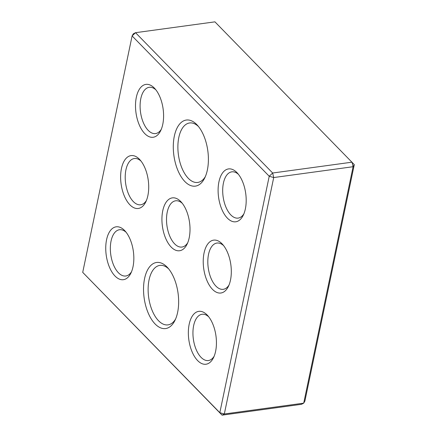 <?xml version="1.0" encoding="UTF-8"?>
<svg xmlns="http://www.w3.org/2000/svg" width="437" height="437" viewBox="0 0 437 437"><rect width="100%" height="100%" fill="white"/><g stroke="black" fill="none" stroke-linecap="round" stroke-linejoin="round"><path stroke-width="0.66" d="M354.287 164.634L214.928 21.85L135.536 32.688L272.655 173.014L352.047 162.176L353.101 166.715L354.287 164.634L304.895 401.073L303.71 403.154L301.464 404.312L222.072 415.15L219.827 412.686L224.318 413.992L303.71 403.154L353.101 166.715L273.709 177.553L224.318 413.992L222.072 415.15L82.713 272.366L219.827 412.686L269.225 176.253L272.655 173.014L273.709 177.553L269.225 176.253L132.105 35.927L82.713 272.366M135.536 32.688L132.105 35.927L133.29 33.846L135.536 32.688M171.206 247.096A26.679 13.7 -97.8 0 0 186.987 244.376A26.679 13.7 -97.8 0 0 181.202 202.02A26.679 13.7 -97.8 0 0 162.843 210.372A26.679 13.7 -97.8 0 0 171.206 247.096M155.14 324.008A33.349 17.125 -97.8 0 0 174.86 320.611A33.349 17.125 -97.8 0 0 167.633 267.663A33.349 17.125 -97.8 0 0 144.68 278.107A33.349 17.125 -97.8 0 0 155.14 324.008M115.029 276.047A26.679 13.7 -97.8 0 0 130.805 273.327A26.679 13.7 -97.8 0 0 125.026 230.971A26.679 13.7 -97.8 0 0 106.661 239.323A26.679 13.7 -97.8 0 0 115.029 276.047M129.909 204.827A26.679 13.7 -97.8 0 0 145.685 202.107A26.679 13.7 -97.8 0 0 139.9 159.751A26.679 13.7 -97.8 0 0 121.541 168.108A26.679 13.7 -97.8 0 0 129.909 204.827M227.387 218.145A26.679 13.7 -97.8 0 0 243.163 215.425A26.679 13.7 -97.8 0 0 237.378 173.068A26.679 13.7 -97.8 0 0 219.019 181.426A26.679 13.7 -97.8 0 0 227.387 218.145M144.784 133.613A26.679 13.7 -97.8 0 0 160.565 130.892A26.679 13.7 -97.8 0 0 154.78 88.536A26.679 13.7 -97.8 0 0 136.42 96.894A26.679 13.7 -97.8 0 0 144.784 133.613M184.895 181.579A33.349 17.125 -97.8 0 0 204.614 178.176A33.349 17.125 -97.8 0 0 197.387 125.233A33.349 17.125 -97.8 0 0 174.434 135.672A33.349 17.125 -97.8 0 0 184.895 181.579M212.508 289.365A26.679 13.7 -97.8 0 0 228.283 286.645A26.679 13.7 -97.8 0 0 222.504 244.288A26.679 13.7 -97.8 0 0 204.139 252.641A26.679 13.7 -97.8 0 0 212.508 289.365M197.628 360.58A26.679 13.7 -97.8 0 0 213.409 357.859A26.679 13.7 -97.8 0 0 207.624 315.503A26.679 13.7 -97.8 0 0 189.265 323.855A26.679 13.7 -97.8 0 0 197.628 360.58M208.733 316.825A23.347 11.99 -97.8 0 0 202.069 314.274A23.347 11.99 -97.8 0 0 192.946 332.054A23.347 11.99 -97.8 0 0 201.058 357.346A23.347 11.99 -97.8 0 0 208.383 360.536A23.347 11.99 -97.8 0 0 214.119 356.286M182.311 203.342A23.347 11.99 -97.8 0 0 175.647 200.791A23.347 11.99 -97.8 0 0 166.524 218.571A23.347 11.99 -97.8 0 0 174.636 243.862A23.347 11.99 -97.8 0 0 181.961 247.052A23.347 11.99 -97.8 0 0 187.697 242.803M126.129 232.293A23.347 11.99 -97.8 0 0 119.465 229.736A23.347 11.99 -97.8 0 0 110.348 247.522A23.347 11.99 -97.8 0 0 118.46 272.808A23.347 11.99 -97.8 0 0 125.785 275.998A23.347 11.99 -97.8 0 0 131.521 271.754M223.607 245.61A23.347 11.99 -97.8 0 0 216.943 243.054A23.347 11.99 -97.8 0 0 207.826 260.834A23.347 11.99 -97.8 0 0 215.938 286.126A23.347 11.99 -97.8 0 0 223.263 289.316A23.347 11.99 -97.8 0 0 228.999 285.071M141.009 161.078A23.347 11.99 -97.8 0 0 134.345 158.522A23.347 11.99 -97.8 0 0 125.222 176.302A23.347 11.99 -97.8 0 0 133.34 201.594A23.347 11.99 -97.8 0 0 140.659 204.784A23.347 11.99 -97.8 0 0 146.395 200.539M238.487 174.39A23.347 11.99 -97.8 0 0 231.823 171.839A23.347 11.99 -97.8 0 0 222.701 189.62A23.347 11.99 -97.8 0 0 230.818 214.911A23.347 11.99 -97.8 0 0 238.138 218.101A23.347 11.99 -97.8 0 0 243.873 213.857M155.889 89.858A23.347 11.99 -97.8 0 0 149.225 87.307A23.347 11.99 -97.8 0 0 140.102 105.088A23.347 11.99 -97.8 0 0 148.214 130.379A23.347 11.99 -97.8 0 0 155.539 133.569A23.347 11.99 -97.8 0 0 161.275 129.325M168.737 268.963A30.016 15.415 -97.8 0 0 159.866 265.396A30.016 15.415 -97.8 0 0 148.138 288.256A30.016 15.415 -97.8 0 0 158.571 320.774A30.016 15.415 -97.8 0 0 167.988 324.877A30.016 15.415 -97.8 0 0 175.576 319.065M198.491 126.528A30.016 15.415 -97.8 0 0 189.62 122.966A30.016 15.415 -97.8 0 0 177.892 145.827A30.016 15.415 -97.8 0 0 188.325 178.34A30.016 15.415 -97.8 0 0 197.743 182.442A30.016 15.415 -97.8 0 0 205.335 176.63"/></g></svg>

